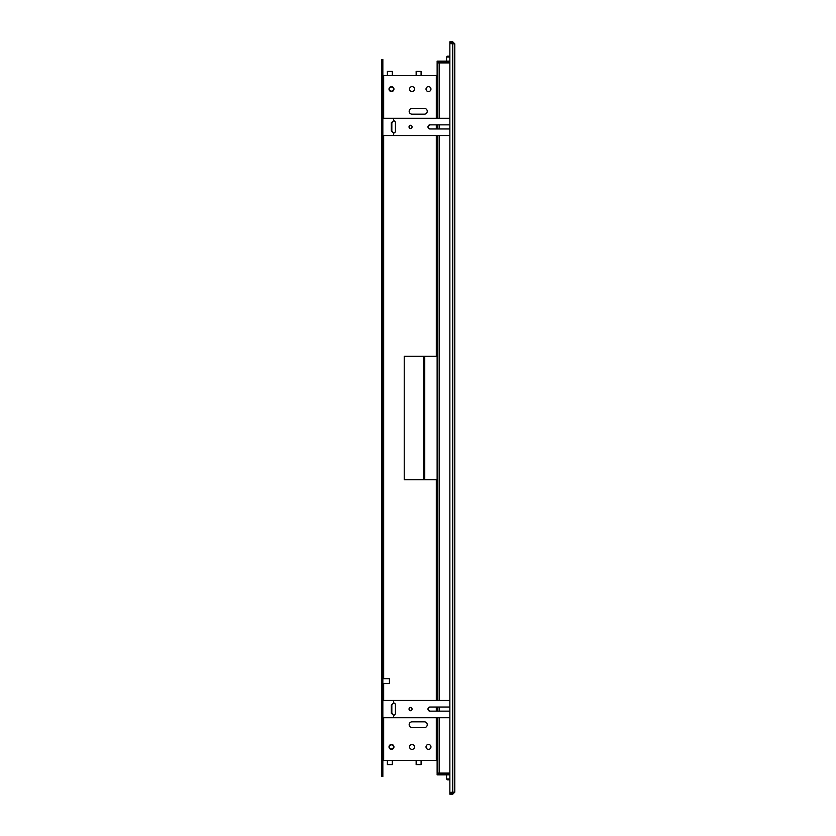 <?xml version="1.0" encoding="UTF-8"?>
<svg xmlns="http://www.w3.org/2000/svg" width="836" height="836" viewBox="0 0 836 836"><rect width="100%" height="100%" fill="white"/><g stroke="black" fill="none" stroke-linecap="round" stroke-linejoin="round"><path stroke-width="1.25" d="M389.012 89.086A2.466 2.466 0 0 0 391.478 91.552A2.466 2.466 0 0 0 393.944 89.086A2.466 2.466 0 0 0 391.478 86.62A2.466 2.466 0 0 0 389.012 89.086M389.012 746.914A2.466 2.466 0 0 0 391.478 749.38A2.466 2.466 0 0 0 393.944 746.914A2.466 2.466 0 0 0 391.478 744.448A2.466 2.466 0 0 0 389.012 746.914M412.043 114.166L424.375 114.166A2.874 2.874 0 0 0 427.248 111.282A2.874 2.874 0 0 0 424.375 108.408L412.043 108.408A2.874 2.874 0 0 0 409.159 111.282A2.874 2.874 0 0 0 412.043 114.166A2.874 2.874 0 0 1 409.159 111.282A2.874 2.874 0 0 1 412.043 108.408M414.51 746.914A2.466 2.466 0 0 0 412.043 744.448A2.466 2.466 0 0 0 409.567 746.914A2.466 2.466 0 0 0 412.043 749.38A2.466 2.466 0 0 0 414.51 746.914M393.537 746.914A2.059 2.059 0 0 0 391.478 744.866A2.059 2.059 0 0 0 389.43 746.914A2.059 2.059 0 0 0 391.478 748.972A2.059 2.059 0 0 0 393.537 746.914M430.948 89.086A2.466 2.466 0 0 0 428.481 86.62A2.466 2.466 0 0 0 426.015 89.086A2.466 2.466 0 0 0 428.481 91.552A2.466 2.466 0 0 0 430.948 89.086M393.537 89.086A2.059 2.059 0 0 0 391.478 87.028A2.059 2.059 0 0 0 389.43 89.086A2.059 2.059 0 0 0 391.478 91.134A2.059 2.059 0 0 0 393.537 89.086M414.51 89.086A2.466 2.466 0 0 0 412.043 86.62A2.466 2.466 0 0 0 409.567 89.086A2.466 2.466 0 0 0 412.043 91.552A2.466 2.466 0 0 0 414.51 89.086M430.948 746.914A2.466 2.466 0 0 0 428.481 744.448A2.466 2.466 0 0 0 426.015 746.914A2.466 2.466 0 0 0 428.481 749.38A2.466 2.466 0 0 0 430.948 746.914M412.043 721.834A2.874 2.874 0 0 0 409.159 724.718A2.874 2.874 0 0 0 412.043 727.592L424.375 727.592A2.874 2.874 0 0 0 427.248 724.718A2.874 2.874 0 0 0 424.375 721.834L412.043 721.834A2.874 2.874 0 0 0 409.159 724.718A2.874 2.874 0 0 0 412.043 727.592M387.371 75.512L387.371 71.405L392.303 71.405L392.303 75.512M416.15 75.512L416.15 71.405L421.083 71.405L421.083 75.512M421.083 760.488L421.083 764.595L416.15 764.595L416.15 760.488M392.303 760.488L392.303 764.595L387.371 764.595L387.371 760.488M381.613 157.335L381.613 152.403M381.613 683.597L381.613 678.665M382.846 678.665L389.43 678.665L389.43 683.597L382.846 683.597M382.846 760.488L383.672 760.488A0.826 0.826 0 0 0 382.846 761.303M381.613 776.519L381.613 59.481L382.846 59.481L382.846 776.519L381.613 776.519M382.846 74.697A0.826 0.826 0 0 0 383.672 75.512L382.846 75.512M383.672 118.273L383.672 75.512L436.298 75.512A0.826 0.826 0 0 0 437.123 74.697M437.123 761.303A0.826 0.826 0 0 0 436.298 760.488L383.672 760.488L383.672 717.727M424.375 108.408A2.874 2.874 0 0 1 427.248 111.282A2.874 2.874 0 0 1 424.375 114.166M436.298 717.727L436.298 760.488L437.123 760.488M382.846 84.969L383.672 84.969M382.846 734.583L383.672 734.583M383.672 101.417L382.846 101.417M437.291 62.355A2.059 2.059 0 0 0 437.134 62.94L437.123 118.273M437.123 124.857L437.123 128.963M437.123 135.536L437.123 356.324L404.227 356.324L404.227 479.676L423.591 479.676L423.591 356.324M437.123 356.324L437.123 700.463M437.123 707.037L437.123 711.143M437.123 717.727L437.123 773.06A2.059 2.059 0 0 0 437.291 773.645M449.862 62.355L437.123 62.355L437.123 61.122L449.862 61.122M449.862 773.645L437.123 773.645L437.123 774.878L449.862 774.878M449.862 62.94L439.172 62.94L439.172 118.273M449.862 773.06L437.123 773.06M454.794 43.859L454.794 792.141L449.862 792.382L449.862 43.618L454.794 43.859L452.746 41.8L452.746 43.033L449.862 43.033L449.862 41.8L452.746 41.8M453.561 792.141L452.746 794.2L454.794 792.141M452.746 794.2L449.862 794.2L449.862 792.967L452.746 792.967M453.561 43.859L452.746 43.033M437.123 62.94L439.172 62.94M438.388 773.06A0.826 0.826 0 0 0 439.172 773.645M439.172 62.355A0.826 0.826 0 0 0 438.388 62.94M437.123 75.512L436.298 75.512L436.298 118.273M383.672 751.031L382.846 751.031M381.613 769.12L382.846 769.12M381.613 66.88L382.846 66.88M424.375 727.592A2.874 2.874 0 0 0 427.248 724.718A2.874 2.874 0 0 0 424.375 721.834M409.034 709.095A1.641 1.515 -90 0 0 410.539 710.736A1.641 1.515 -90 0 0 412.054 709.095A1.641 1.515 -90 0 0 410.539 707.444A1.641 1.515 -90 0 0 409.034 709.095M410.769 707.465A1.641 1.515 -90 0 0 410.769 710.715M449.862 707.037L429.871 707.037A2.059 1.891 -90 0 0 427.98 709.095A2.059 1.891 -90 0 0 429.871 711.143L449.862 711.143M382.846 700.463L449.862 700.463M393.537 700.463L393.537 702.93L391.3 704.978L391.3 713.202L393.537 715.261A2.059 1.891 -90 0 0 395.428 713.202L395.428 704.978A2.059 1.891 -90 0 0 393.537 702.93M393.537 715.261L393.537 717.727L449.862 717.727M430.31 707.037A2.059 1.891 -90 0 0 428.419 709.095A2.059 1.891 -90 0 0 430.31 711.143M393.756 715.25A2.059 1.891 90 0 1 393.537 715.198L391.833 713.202L391.833 704.978L393.537 702.982A2.059 1.891 90 0 1 393.756 702.94M382.846 717.727L393.537 717.727M409.034 126.905A1.641 1.515 -90 0 0 410.539 128.556A1.641 1.515 -90 0 0 412.054 126.905A1.641 1.515 -90 0 0 410.539 125.264A1.641 1.515 -90 0 0 409.034 126.905M410.769 125.285A1.641 1.515 -90 0 0 410.769 128.535M449.862 124.857L429.871 124.857A2.059 1.891 -90 0 0 427.98 126.905A2.059 1.891 -90 0 0 429.871 128.963L449.862 128.963M382.846 118.273L449.862 118.273M393.537 118.273L393.537 120.739L391.3 122.798L391.3 131.022L393.537 133.07A2.059 1.891 -90 0 0 395.428 131.022L395.428 122.798A2.059 1.891 -90 0 0 393.537 120.739M393.537 133.07L393.537 135.536L449.862 135.536M430.31 124.857A2.059 1.891 -90 0 0 428.419 126.905A2.059 1.891 -90 0 0 430.31 128.963M393.756 133.06A2.059 1.891 90 0 1 393.537 133.018L391.833 131.022L391.833 122.798L393.537 120.802A2.059 1.891 90 0 1 393.756 120.75M382.846 135.536L393.537 135.536M449.862 57.015L446.57 57.015L447.396 56.19L449.862 56.19M449.862 779.81L447.396 779.81L446.57 778.985L449.862 778.985M437.123 479.676L423.591 479.676M436.298 124.857L436.298 128.963M436.298 135.536L436.298 356.324M383.672 700.463L383.672 683.597M383.672 678.665L383.672 135.536M436.298 479.676L436.298 700.463M436.298 707.037L436.298 711.143M439.172 124.857L439.172 128.963M439.172 135.536L439.172 700.463M439.172 707.037L439.172 711.143M439.172 717.727L439.172 773.06M452.746 43.618L452.746 792.382M391.3 704.978L391.833 704.978M391.3 713.202L391.833 713.202M391.3 122.798L391.833 122.798M391.3 131.022L391.833 131.022M424.751 479.676L424.751 356.324M446.57 57.015L446.57 61.122M446.57 62.355L446.57 62.94M446.57 778.985L446.57 774.878M446.57 773.645L446.57 773.06"/></g></svg>
